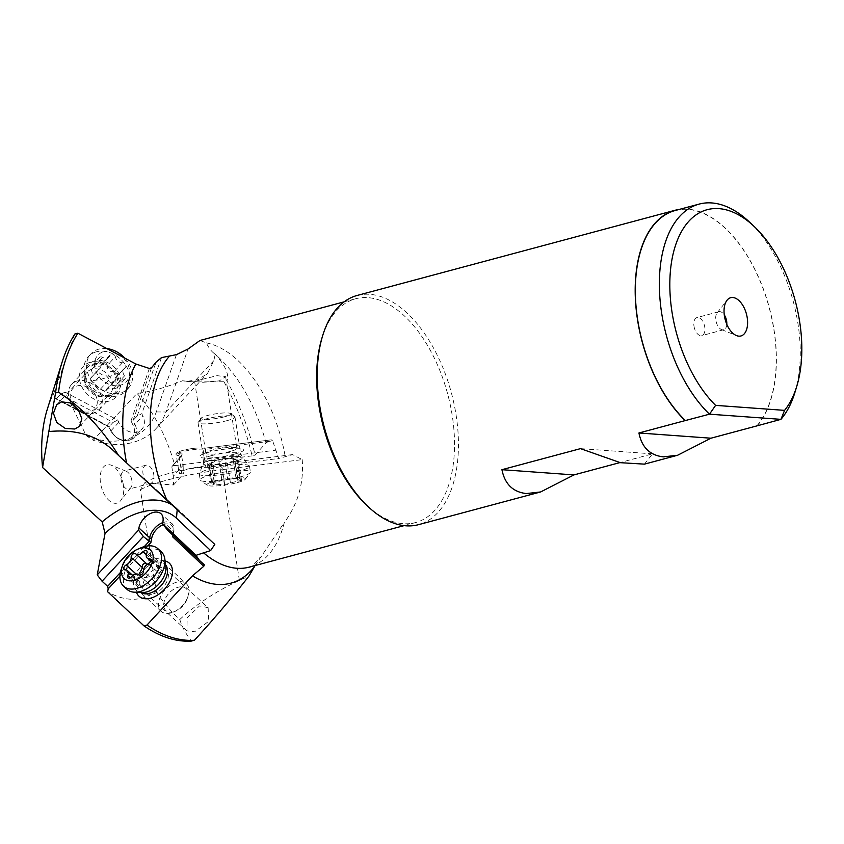 <?xml version="1.0" encoding="UTF-8"?>
<svg xmlns="http://www.w3.org/2000/svg" width="844" height="844" viewBox="0 0 844 844"><rect width="100%" height="100%" fill="white"/><g stroke="black" fill="none" stroke-linecap="round" stroke-linejoin="round"><path stroke-width="0.63" stroke-dasharray="4.22 3.17" d="M757.311 425.682A118.645 65.832 75 0 0 774.032 329.814A118.645 65.832 75 0 0 679.378 209.396M357.139 295.463A118.645 65.832 -105 0 1 456.087 415.005A118.645 65.832 -105 0 1 418.55 524.662M366.528 505.134A115.839 64.271 75 0 0 415.575 522.563A115.839 64.271 75 0 0 452.226 415.491A115.839 64.271 75 0 0 355.609 298.776A115.839 64.271 75 0 0 321.849 338.381M292.594 454.599L219.683 463.746L222.056 469.675L302.194 459.621L292.594 454.599L278.731 458.524L272.675 440.927L205.619 449.335L204.543 448.227L201.579 448.016A13.451 2.121 171.1 0 0 201.494 448.006A13.451 2.121 171.1 0 0 182.979 450.369A13.451 2.121 171.1 0 0 179.962 453.808L182.99 454.03L181.66 455.781L183.137 465.255L173.315 476.311L173.526 484.983L144.609 482.884L140.399 489.794L156.256 591.053A118.065 65.505 -105 0 1 107.642 591.739M60.441 394.401L113.096 422.39L109.003 426.779L56.348 398.79L60.441 394.401L65.072 392.091L86.183 435.62L93.241 440.294L137.013 393.409C151.118 391.605 166.289 387.385 182.515 380.771L186.682 381.382L198.15 379.726L207.518 373.428L213.785 360.736L215.231 354.258L213.49 352.887C211.095 350.967 208.679 347.623 206.252 342.864L199.986 340.47M74.863 334.002L53.351 394.591L54.828 397.629L109.309 426.6L110.807 431.126L111.513 431.147L109.309 426.6M47.317 409.213A118.065 65.505 -105 0 1 53.351 394.591M54.828 397.629L55.799 398.832L108.813 427.011L110.807 431.126C117.907 441.306 125.608 443.522 133.88 437.772A14.949 11.753 -137 0 0 134.966 424.353L142.847 415.913L141.792 413.729L161.489 357.613M173.526 484.983L183.359 473.927L181.84 473.811L178.991 455.591L181.66 455.781L171.828 466.837L173.315 476.311M171.828 466.837L172.82 465.466L174.835 465.614A118.065 65.505 -105 0 0 137.013 393.409M182.03 454.568L172.82 465.466L182.99 454.03M123.34 484.804A19.802 10.993 75 0 0 111.302 465.234A19.802 10.993 75 0 0 100.552 483.158A19.802 10.993 75 0 0 109.224 500.619A19.802 10.993 75 0 0 120.755 500.545A19.802 10.993 75 0 0 123.34 484.804M65.072 392.091L117.727 420.08L118.825 422.348A14.949 11.753 -137 0 0 141.76 429.332A14.949 11.753 -137 0 0 142.847 415.913M176.417 354.659L156.298 411.956A67.267 52.877 43 0 1 86.183 435.62M113.096 422.39L117.727 420.08M90.319 362.255A22.419 17.629 -137 0 0 81.71 386.489A22.419 17.629 -137 0 0 109.15 401.079A22.419 17.629 -137 0 0 117.749 376.835A22.419 17.629 -137 0 0 90.319 362.255M149.377 368.48L130.978 420.892L133.067 420.428L137.161 416.039L141.792 413.729M137.161 416.039L156.077 362.16M92.112 369.187A15.698 12.343 -137 0 0 87.227 372.056A15.698 12.343 -137 0 0 87.903 389.137A15.698 12.343 -137 0 0 105.289 396.353A15.698 12.343 -137 0 0 110.174 393.483A15.698 12.343 -137 0 0 109.498 376.403A15.698 12.343 -137 0 0 92.112 369.187M177.177 509.776L177.261 508.805L214.798 544.391M112.062 449.356L177.261 508.805A74.736 47 -47.6 0 0 176.839 508.415A74.736 47 -47.6 0 0 171.564 504.585M136.485 592.288A22.419 14.095 132.4 0 1 157.628 561.207A22.419 14.095 132.4 0 1 165.065 560.933M167.376 529.99L173.199 535.507M255.078 565.564L284.28 522.573A115.839 64.271 -105 0 1 249.149 567.147C250.404 568.149 254.076 564.826 260.163 557.198M156.256 591.053C161.299 600.211 169.138 609.706 179.793 619.507C182.03 626.818 185.912 634.002 191.451 641.06M179.793 619.507C196.156 604.336 216.022 591.296 239.39 580.398L248.959 576.072M208.13 607.669L208.69 621.321L194.647 631.776L186.978 630.858L187.136 617.829L199.522 605.908L208.13 607.669L166.131 569.373A15.698 9.864 132.4 0 1 166.31 582.74A15.698 9.864 132.4 0 1 153.123 593.902A15.698 9.864 132.4 0 1 144.978 592.562A15.698 9.864 132.4 0 1 144.809 579.206A15.698 9.864 132.4 0 1 157.997 568.033A15.698 9.864 132.4 0 1 166.131 569.373M302.194 459.621C304.03 482.821 298.059 503.805 284.28 522.573M239.39 580.398L222.056 469.675A74.736 11.753 171.1 0 0 140.399 489.794M219.683 463.746A67.267 10.582 171.1 0 0 144.609 482.884M181.84 473.811A14.949 2.353 -8.9 0 1 179.086 472.914A14.949 2.353 -8.9 0 1 189.172 469.053A14.949 2.353 -8.9 0 1 205.862 467.376L278.731 458.524M213.49 352.887L218.005 356.812A126.6 70.242 75 0 0 213.49 352.887M201.579 448.016A1.498 1.224 94.1 0 1 201.916 447.985L204.786 448.185L271.399 439.819L265.987 442.889L255.12 455.074A173.337 96.174 75 0 0 226.962 380.929C229.325 374.483 225.411 365.589 215.231 354.258L218.005 356.812A126.6 70.242 75 0 1 265.987 442.889M204.691 448.196L271.251 439.861L272.675 440.927M156.298 411.956L165.92 411.999L188.033 349.026M182.515 380.771L194.141 381.921L223.966 381.731L226.962 380.929M201.283 379.578L194.626 381.562L203.151 382.269L219.334 380.887L225.633 376.688L217.056 375.664L201.283 379.578M223.966 381.731A173.337 96.174 -105 0 1 252.113 455.876L255.12 455.074M252.113 455.876L174.835 465.614M213.785 360.736L165.92 411.999A74.736 58.753 43 0 1 155.834 428.794A74.736 58.753 43 0 1 93.241 440.294M234.621 454.083A22.419 3.524 -8.9 0 1 207.635 458.06A22.419 3.524 -8.9 0 1 201.568 454.747A22.419 3.524 -8.9 0 1 208.827 452.215A22.419 3.524 -8.9 0 1 241.405 448.512A22.419 3.524 -8.9 0 1 234.621 454.083M183.137 465.255L183.359 473.927M207.318 467.481L207.107 458.819L205.619 449.335L203.014 449.145L205.862 467.376M207.107 458.819L275.671 450.211M230.38 451.413A15.698 2.469 -8.9 0 1 214.429 454.051A15.698 2.469 -8.9 0 1 205.841 453.186A15.698 2.469 -8.9 0 1 207.244 451.878A15.698 2.469 -8.9 0 1 212.319 450.105A15.698 2.469 -8.9 0 1 235.128 447.51A15.698 2.469 -8.9 0 1 236.858 448.333A15.698 2.469 -8.9 0 1 230.38 451.413M644.447 464.137L652.517 453.861L619.939 462.586M794.953 392.312A118.382 65.684 75 0 0 797.907 323.368A118.382 65.684 75 0 0 749.303 221.898M675.158 210.525A118.382 65.684 -105 0 1 773.885 329.804A118.382 65.684 -105 0 1 756.91 425.787M726.789 324.286A9.337 5.18 -105 0 1 723.677 329.761A9.337 5.18 -105 0 1 721.557 329.582A9.337 5.18 -105 0 1 715.881 320.34A9.337 5.18 -105 0 1 717.094 312.924A9.337 5.18 -105 0 1 718.845 311.71A9.337 5.18 -105 0 1 724.279 314.886M693.99 326.206A9.337 5.18 75 0 0 701.786 335.617A9.337 5.18 75 0 0 704.74 326.987A9.337 5.18 75 0 0 696.954 317.576A9.337 5.18 75 0 0 693.99 326.206M652.517 453.861L580.503 448.639M131.875 480.468A9.337 5.18 75 0 0 126.199 471.237A9.337 5.18 75 0 0 124.089 471.057A9.337 5.18 75 0 0 121.135 479.687A9.337 5.18 75 0 0 128.921 489.109A9.337 5.18 75 0 0 130.662 487.895A9.337 5.18 75 0 0 131.875 480.468M153.777 474.602A9.337 5.18 -105 0 1 150.812 483.243A9.337 5.18 -105 0 1 143.026 473.832A9.337 5.18 -105 0 1 145.98 465.192A9.337 5.18 -105 0 1 153.777 474.602M103.949 351.579A19.433 15.276 43 0 1 127.729 364.218A19.433 15.276 43 0 1 120.27 385.223A19.433 15.276 43 0 1 96.501 372.584A19.433 15.276 43 0 1 103.949 351.579M115.333 356.759A3.038 2.384 -137 0 0 111.355 354.016A3.038 2.384 -137 0 0 110.416 354.564A3.038 2.384 -137 0 0 109.984 355.313A6.404 5.032 43 0 1 109.076 356.875A6.404 5.032 43 0 1 107.093 358.046A6.404 5.032 43 0 1 102.504 357.318A3.038 2.384 -137 0 0 100.33 356.97A3.038 2.384 -137 0 0 99.392 357.518A3.038 2.384 -137 0 0 99.634 360.968A6.404 5.032 43 0 1 100.151 368.248A6.404 5.032 43 0 1 99.275 368.955A3.038 2.384 -137 0 0 98.864 369.292A3.038 2.384 -137 0 0 98.801 372.299A3.038 2.384 -137 0 0 101.755 374.061A6.404 5.032 43 0 1 108.887 380.043A3.038 2.384 -137 0 0 112.864 382.796A3.038 2.384 -137 0 0 113.803 382.237A3.038 2.384 -137 0 0 114.235 381.499A6.404 5.032 43 0 1 115.143 379.937A6.404 5.032 43 0 1 117.137 378.756A6.404 5.032 43 0 1 121.715 379.494A3.038 2.384 -137 0 0 123.889 379.842A3.038 2.384 -137 0 0 124.828 379.283A3.038 2.384 -137 0 0 124.585 375.833A6.404 5.032 43 0 1 124.068 368.554A6.404 5.032 43 0 1 124.944 367.857A3.038 2.384 -137 0 0 125.355 367.52A3.038 2.384 -137 0 0 125.418 364.513A3.038 2.384 -137 0 0 122.464 362.741A6.404 5.032 43 0 1 115.333 356.759L106.998 365.695C107.41 370.073 109.783 372.067 114.13 371.676L117.696 373.238A33.507 9.126 154.1 0 1 102.335 378.872A33.507 9.126 154.1 0 1 90.762 380.454L93.42 382.997L101.755 374.061M124.828 358.109A25.415 19.971 43 0 1 128.161 388.44A25.415 19.971 43 0 1 120.259 393.104A25.415 19.971 43 0 1 92.112 381.404A25.415 19.971 43 0 1 91.015 353.763A25.415 19.971 43 0 1 98.917 349.11A25.415 19.971 43 0 1 106.945 348.604M96.395 351.811A25.415 19.971 -137 0 0 88.493 356.463A25.415 19.971 -137 0 0 84.453 372.763A25.415 19.971 -137 0 0 109.667 396.3A25.415 19.971 -137 0 0 117.738 395.804A25.415 19.971 -137 0 0 125.64 391.141A25.415 19.971 -137 0 0 124.543 363.5A25.415 19.971 -137 0 0 96.395 351.811M77.469 380.929A18.684 14.686 -137 0 0 71.666 384.347A18.684 14.686 -137 0 0 72.468 404.677A18.684 14.686 -137 0 0 93.167 413.275A18.684 14.686 -137 0 0 98.98 409.857A18.684 14.686 -137 0 0 98.168 389.527A18.684 14.686 -137 0 0 77.469 380.929M77.817 409.076A14.949 11.753 -137 0 0 90.023 411.735A14.949 11.753 -137 0 0 95.752 395.572A14.949 11.753 -137 0 0 77.469 385.845A14.949 11.753 -137 0 0 73.259 404.571M106.998 365.695C106.66 363.152 105.458 362.097 103.401 362.54L109.984 355.313M117.696 373.238L116.609 376.783L125.355 367.52M124.944 367.857L115.501 377.743L116.25 384.769L124.585 375.833M114.235 381.499L104.899 391.321L108.296 388.229L115.923 388.367L116.947 387.723L116.25 384.769M104.899 391.321L100.552 388.968L93.42 382.997M90.762 380.454L90.656 378.091L98.864 369.292M101.649 364.239L100.404 366.169L94.169 366.243L92.376 365.494C90.878 366.022 90.519 367.488 91.3 369.904C92.924 373.934 92.808 376.593 90.941 377.88L100.151 368.248M92.376 365.494L99.392 357.518M141.243 547.693A25.415 15.983 -47.6 0 0 121.103 569.774M127.033 589.344A25.415 15.983 132.4 0 1 126.748 567.717A25.415 15.983 132.4 0 1 148.101 549.634A25.415 15.983 132.4 0 1 161.278 551.797M170.878 612.987A18.684 11.753 132.4 0 1 161.193 611.394A18.684 11.753 132.4 0 1 160.982 595.484A18.684 11.753 132.4 0 1 176.691 582.191A18.684 11.753 132.4 0 1 186.376 583.784A18.684 11.753 132.4 0 1 188.212 595.875A18.684 11.753 132.4 0 1 173.4 612.111A18.684 11.753 132.4 0 1 170.878 612.987M173.611 611.868A14.949 9.4 132.4 0 1 163.915 602.764A14.949 9.4 132.4 0 1 178.253 587.224A14.949 9.4 132.4 0 1 187.473 598.174A14.949 9.4 132.4 0 1 175.626 611.161A14.949 9.4 132.4 0 1 173.611 611.868M150.359 559.108L161.341 569.12L160.698 569.13L161.489 570.491L159.78 573.994L154.779 581.643L151.329 585.019L150.211 585.177L138.965 574.912M138.912 574.869L150.211 585.177C149.061 584.481 146.571 585.145 142.731 587.181L138.648 587.635L139.081 585.841L130.219 577.76M150.791 560.099L160.698 569.13L159.147 568.961L158.208 563.486L146.845 553.126M146.845 563.95L151.192 565.438L155.961 560.427L157.448 560.606L158.208 563.486M150.211 585.177L139.007 574.943L137.509 575.334L136.084 574.036M139.081 585.841L139.365 581.484L135.198 579.511L134.555 577.707L137.509 575.334M237.386 482.599A19.433 3.059 171.1 0 0 245.235 479.297A19.433 3.059 171.1 0 0 236.12 477.63A19.433 3.059 171.1 0 0 215.03 480.974A19.433 3.059 171.1 0 0 207.329 485.237A19.433 3.059 171.1 0 0 237.386 482.599M240.392 480.141L241.553 480.341L237.987 481.365A6.404 1.013 171.1 0 0 233.092 482.283A6.404 1.013 171.1 0 0 230.507 483.369L224.694 484.351A6.404 1.013 171.1 0 0 216.317 485.015L212.92 484.772A6.404 1.013 171.1 0 0 214.471 483.844A6.404 1.013 171.1 0 0 212.023 483.433L210.863 483.243L214.429 482.209A6.404 1.013 171.1 0 0 219.324 481.291A6.404 1.013 171.1 0 0 221.919 480.204L227.722 479.223A6.404 1.013 171.1 0 0 236.098 478.559L239.496 478.801A6.404 1.013 171.1 0 0 237.945 479.74A6.404 1.013 171.1 0 0 240.392 480.141L237.375 460.856L238.683 461.963L234.959 462.079L237.987 481.365M239.907 477.018A25.415 3.998 171.1 0 0 250.183 472.703A25.415 3.998 171.1 0 0 250.404 472.028A25.415 3.998 171.1 0 0 236.499 470.625A25.415 3.998 171.1 0 0 210.683 474.898A25.415 3.998 171.1 0 0 200.186 479.888A25.415 3.998 171.1 0 0 200.608 480.468A25.415 3.998 171.1 0 0 239.907 477.018M239 471.184A25.415 3.998 -8.9 0 1 213.173 475.457A25.415 3.998 -8.9 0 1 199.279 474.054A25.415 3.998 -8.9 0 1 199.332 473.674A25.415 3.998 -8.9 0 1 209.766 469.064A25.415 3.998 -8.9 0 1 249.318 465.846A25.415 3.998 -8.9 0 1 249.486 466.194A25.415 3.998 -8.9 0 1 239 471.184M227.247 420.586A18.684 2.943 -8.9 0 1 208.268 423.73A18.684 2.943 -8.9 0 1 198.045 422.696A18.684 2.943 -8.9 0 1 198.203 422.2A18.684 2.943 -8.9 0 1 205.757 419.035A18.684 2.943 -8.9 0 1 234.653 416.493A18.684 2.943 -8.9 0 1 234.959 416.915A18.684 2.943 -8.9 0 1 227.247 420.586M224.525 416.788A14.949 2.353 -8.9 0 1 208.31 419.362A14.949 2.353 -8.9 0 1 201.294 418.075A14.949 2.353 -8.9 0 1 207.339 415.543A14.949 2.353 -8.9 0 1 230.454 413.507A14.949 2.353 -8.9 0 1 224.525 416.788M237.375 460.856C234.157 459.273 233.862 458.83 236.478 459.516L235.824 459.336A33.507 33.507 0 0 0 208.236 464.664L210.863 483.243M237.945 479.74L234.748 459.294L235.824 459.336M236.816 459.948L233.081 459.273C228.935 458.471 226.139 458.693 224.704 459.938L227.722 479.223M209.228 464.232C207.666 465.118 207.592 465.086 209.006 464.147C207.592 465.086 207.666 465.118 209.228 464.232L216.127 460.835L220.263 461.278L224.704 459.938M212.023 483.433L209.006 464.147L211.274 463.398L209.903 465.487L212.92 484.772M234.959 462.079C230.718 461.067 228.228 461.731 227.479 464.084L226.392 465.466L221.677 465.065C219.746 463.134 216.95 463.356 213.3 465.73L209.892 467.165L209.291 466.743L212.182 485.216M209.892 467.165L209.903 465.487M206.252 342.864A115.839 64.271 -105 0 1 285.219 456.572M130.978 420.892L133.141 425.355A13.451 10.571 43 0 1 133.204 425.481A13.451 10.571 43 0 1 127.919 439.914A13.451 10.571 43 0 1 111.513 431.147M118.825 422.348L110.944 430.788A14.949 11.753 -137 0 0 133.88 437.772L141.76 429.332M151.561 367.731L133.067 420.428L134.966 424.353L133.141 425.355M144.303 546.606L120.375 572.527M119.932 576.114L147.805 545.899M172.809 535.138L173.315 532.448A13.451 8.461 -47.6 0 0 173.337 532.321A13.451 8.461 -47.6 0 0 163.325 524.662M162.723 522.636A14.949 9.4 132.4 0 1 171.722 523.512A14.949 9.4 132.4 0 1 173.664 531.34L162.924 521.55M172.967 535.085L204.375 564.858L172.957 535.075L173.664 531.34A1.498 0.812 -169.3 0 1 173.927 531.942L173.199 535.803M179.962 453.808A1.498 1.224 94.1 0 0 178.991 455.591A14.949 2.353 -8.9 0 1 176.238 454.684A14.949 2.353 -8.9 0 1 186.313 450.823A14.949 2.353 -8.9 0 1 203.014 449.145A1.498 1.224 94.1 0 0 201.916 447.985C195.998 447.816 189.383 448.681 182.072 450.591C177.145 452.194 175.204 453.566 176.238 454.684L179.086 472.914M173.315 532.448A1.498 0.812 -169.3 0 0 173.927 531.942C174.107 526.972 173.379 524.156 171.722 523.512L160.982 513.722M94.686 360.916A19.887 15.635 -137 0 0 85.328 377.31A19.887 15.635 -137 0 0 105.067 395.731A19.887 15.635 -137 0 0 111.387 395.34A19.887 15.635 -137 0 0 119.015 373.85A19.887 15.635 -137 0 0 94.686 360.916M108.981 396.332A18.684 14.686 43 0 1 88.293 387.734A18.684 14.686 43 0 1 87.481 367.404A18.684 14.686 43 0 1 93.294 363.975A18.684 14.686 43 0 1 113.993 372.573A18.684 14.686 43 0 1 114.795 392.903A18.684 14.686 43 0 1 108.981 396.332M122.464 362.741L114.13 371.676M113.381 388.419L121.715 379.494M100.552 388.968L108.887 380.043M90.941 377.88L99.275 368.955M91.3 369.904L99.634 360.968M94.169 366.243L102.504 357.318M161.193 611.394L139.64 591.739L142.119 592.509A19.887 12.502 132.4 0 1 134.291 577.454A19.887 12.502 132.4 0 1 152.743 559.203A19.887 12.502 132.4 0 1 165.814 566.524L164.823 564.13A18.684 11.753 -47.6 0 0 155.138 562.537A18.684 11.753 -47.6 0 0 139.429 575.83A18.684 11.753 -47.6 0 0 139.64 591.739A18.684 11.753 -47.6 0 0 140.558 592.446M165.614 564.974A18.684 11.753 -47.6 0 0 164.823 564.13L186.376 583.784M154.779 581.643L143.427 571.282M148.417 563.634L159.78 573.994M154.558 562.146L146.35 554.677M136.591 580.197L125.239 569.848M142.731 587.181L131.379 576.821M161.489 570.491A33.507 18.252 10.7 0 1 150.601 576.452A33.507 18.252 10.7 0 1 134.555 577.707M234.358 461.615A19.887 3.133 -8.9 0 1 213.353 465.012A19.887 3.133 -8.9 0 1 203.309 463.567A19.887 3.133 -8.9 0 1 211.485 459.959A19.887 3.133 -8.9 0 1 242.439 457.437A19.887 3.133 -8.9 0 1 234.358 461.615M211.485 455.633A18.684 2.943 171.1 0 0 203.773 459.305A18.684 2.943 171.1 0 0 213.996 460.328A18.684 2.943 171.1 0 0 232.986 457.184A18.684 2.943 171.1 0 0 240.698 453.523A18.684 2.943 171.1 0 0 230.475 452.489A18.684 2.943 171.1 0 0 211.485 455.633M239.496 478.801L236.478 459.516M233.081 459.273L236.098 478.559M218.891 460.919L221.919 480.204M211.411 462.923L214.429 482.209M213.3 465.73L216.317 485.015M221.677 465.065L224.694 484.351M227.479 464.084L230.507 483.369M344.13 301.846L355.609 298.776M79.547 426.283L110.174 393.483M56.611 404.856L87.227 372.056M176.839 508.415L111.429 448.776M186.682 381.382L194.141 381.921M155.834 428.794L207.518 373.428M207.244 451.878L201.568 454.747M235.128 447.51L241.405 448.512M225.633 376.688L236.858 448.333M194.626 381.562L205.841 453.186M404.086 525.633L415.575 522.563M717.094 312.924L727 300.274M721.557 329.582L736.464 335.585M723.677 329.761L701.786 335.617M718.845 311.71L696.954 317.576M186.978 630.858L144.978 592.562M126.199 471.237L111.302 465.234M130.662 487.895L120.755 500.545M150.812 483.243L128.921 489.109M145.98 465.192L124.089 471.057M88.493 356.463L91.015 353.763M98.98 409.857L114.795 392.903L110.427 395.435L105.067 395.731L109.667 396.3M71.666 384.347L87.481 367.404C85.529 368.912 84.811 372.215 85.328 377.31L84.453 372.763M125.64 391.141L128.161 388.44M102.272 363.289L110.416 354.564M115.501 377.743L124.068 368.554M116.947 387.723L124.828 379.283M106.46 389.232L115.143 379.937M105.658 390.962L113.803 382.237M100.404 366.169L109.076 356.875M187.473 598.174L188.212 595.875M175.626 611.161L173.4 612.111M159.147 568.961L150.622 561.186M157.448 560.606L146.687 550.794M146.993 564.077L135.662 553.748M135.198 579.511L124.216 569.5M139.365 581.484L132.803 575.502M138.648 587.635L127.887 577.823M245.235 479.297L250.183 472.703M207.329 485.237L200.608 480.468M199.279 474.054L200.186 479.888M198.045 422.696L203.773 459.305L203.309 463.567L199.332 473.674M201.294 418.075L198.203 422.2M230.454 413.507L234.653 416.493M234.959 416.915L240.698 453.523L242.439 457.437L249.318 465.846M249.486 466.194L250.404 472.028M238.683 461.963L241.553 480.341M237.343 459.896L240.234 478.369M211.274 463.398L214.471 483.844"/><path stroke-width="1.27" d="M679.378 209.396A118.645 65.832 75 0 0 675.084 210.272A118.645 65.832 75 0 0 637.547 319.939A118.645 65.832 75 0 0 685.18 420.597L638.94 432.983C641.799 447.362 649.933 455.327 663.321 456.868L677.616 455.254L710.954 438.205L638.94 432.983M619.939 462.586L573.962 474.908L540.624 491.957L418.55 524.662A118.645 65.832 -105 0 1 368.322 506.811A118.645 65.832 -105 0 1 319.602 405.12A118.645 65.832 -105 0 1 322.556 336.028A118.645 65.832 -105 0 1 357.139 295.463L675.084 210.272M322.556 336.028L321.849 338.381A115.839 64.271 75 0 0 318.958 405.837A115.839 64.271 75 0 0 366.528 505.134L368.322 506.811M344.13 301.846L199.986 340.47L188.033 349.026L176.417 354.659L161.489 357.613L156.077 362.16L151.561 367.731L149.377 368.48L135.852 363.986L77.87 333.201A173.337 96.174 75 0 0 58.552 392.154C81.995 407.536 101.997 428.636 118.571 455.465L166.985 500.334A115.839 64.271 -105 0 1 152.553 450.538A115.839 64.271 -105 0 1 152.542 450.432A115.839 64.271 -105 0 1 169.043 356.632M120.375 572.527L107.652 586.327L102.071 581.231L97.229 574.88L105.036 533.44L102.187 521.866L42.559 467.492L55.546 392.956L58.552 392.154M55.546 392.956A173.337 96.174 -105 0 1 62.108 362.139A173.337 96.174 -105 0 1 74.863 334.002L77.87 333.201M42.559 467.492A118.065 65.505 -105 0 1 47.317 409.213L62.108 362.139M107.652 586.327L108.18 588.848L119.932 576.114M143.976 625.868L146.983 625.056A173.337 96.174 75 0 0 194.447 640.258L191.451 641.06A173.337 96.174 -105 0 1 143.976 625.868L107.642 591.739L108.18 588.848M61.623 401.839L70.632 402.989L78.344 409.804L81.847 418.772L79.547 426.283L74.799 429.016L65.283 428.457L56.759 422.496L53.425 413.307L56.611 404.856L61.623 401.839M48.424 431.601C74.346 429.005 95.562 434.924 112.062 449.356L118.571 455.465M111.429 448.776L112.062 449.356M105.036 533.44A67.267 42.295 -47.6 0 1 176.47 518.205L210.631 550.573L214.798 544.391L166.985 500.334M171.564 504.585A74.736 47 -47.6 0 0 102.187 521.866M97.229 574.88L138.49 530.148L138.901 527.985A14.949 9.4 132.4 0 1 148.407 514.65A14.949 9.4 132.4 0 1 160.982 513.722A14.949 9.4 132.4 0 1 162.924 521.55L162.533 523.628L195.987 555.331L199.49 560.427L204.364 564.847L203.763 566.303L192.432 575.83A126.6 70.242 75 0 0 254.266 566.989L255.078 565.564M210.631 550.573L195.987 555.331M138.49 530.148L143.332 536.51L102.071 581.231M143.332 536.51L150.876 542.565L147.805 545.899M146.983 625.056L192.432 575.83M165.065 560.933A22.419 14.095 132.4 0 1 170.952 579.068A22.419 14.095 132.4 0 1 150.665 598.164A22.419 14.095 132.4 0 1 136.485 592.288M162.533 523.628L167.376 529.99L199.49 560.427M194.447 640.258C213.722 619.243 231.889 597.847 248.959 576.072L254.266 566.989M710.954 438.205L757.205 425.809A118.645 65.832 75 0 0 757.311 425.682M540.624 491.957L526.329 493.571C512.941 492.031 504.807 484.066 501.937 469.686L580.503 448.639L620.403 462.691L644.447 464.137L677.616 455.254M685.18 420.597L709.487 414.182L780.943 419.352L757.205 425.809M711.724 202.94A118.382 65.684 75 0 0 699.18 204.09A118.382 65.684 75 0 0 661.717 313.514A118.382 65.684 75 0 0 709.487 414.182L715.596 405.373A110.912 61.538 75 0 1 669.841 281.917A110.912 61.538 75 0 1 718.877 208.626A110.912 61.538 75 0 1 754.072 226.382L749.303 221.898A118.382 65.684 75 0 0 711.724 202.94M796.852 386.035A110.912 61.538 75 0 1 784.561 410.363L780.943 419.352A118.382 65.684 75 0 0 794.953 392.312L796.852 386.035A110.912 61.538 75 0 0 754.072 226.382M685.465 420.618A118.382 65.684 -105 0 1 637.695 319.95A118.382 65.684 -105 0 1 675.158 210.525L699.18 204.09M784.561 410.363L715.596 405.373M724.426 316.004A19.802 10.993 -105 0 1 727 300.274A19.802 10.993 -105 0 1 738.542 300.2A19.802 10.993 -105 0 1 747.214 317.661A19.802 10.993 -105 0 1 736.464 335.585A19.802 10.993 -105 0 1 724.426 316.004M724.279 314.886A9.337 5.18 -105 0 1 726.631 321.121A9.337 5.18 -105 0 1 726.789 324.286M573.962 474.908L501.937 469.686M172.957 535.075L172.514 536.689L172.809 535.138M106.945 348.604A25.415 19.971 43 0 1 124.828 358.109M73.259 404.571A14.949 11.753 -137 0 0 77.817 409.076M134.27 580.324A19.433 12.217 -47.6 0 0 152.901 560.121A19.433 12.217 -47.6 0 0 140.304 548.294A19.433 12.217 -47.6 0 0 137.688 549.201A19.433 12.217 -47.6 0 0 122.285 566.092A19.433 12.217 -47.6 0 0 134.27 580.324M143.427 571.282A3.038 1.91 132.4 0 1 140.484 575.123A3.038 1.91 132.4 0 1 138.912 574.869A3.038 1.91 132.4 0 1 138.859 574.817A6.404 4.03 -47.6 0 0 138.754 574.711A6.404 4.03 -47.6 0 0 135.43 574.163A6.404 4.03 -47.6 0 0 131.379 576.821A3.038 1.91 132.4 0 1 129.459 578.077A3.038 1.91 132.4 0 1 127.887 577.823A3.038 1.91 132.4 0 1 127.729 575.492A6.404 4.03 -47.6 0 0 127.391 570.565A6.404 4.03 -47.6 0 0 125.239 569.848A3.038 1.91 132.4 0 1 124.216 569.5A3.038 1.91 132.4 0 1 124.036 567.221A3.038 1.91 132.4 0 1 126.157 564.984A6.404 4.03 -47.6 0 0 131.147 557.335A3.038 1.91 132.4 0 1 134.09 553.495A3.038 1.91 132.4 0 1 135.662 553.748A3.038 1.91 132.4 0 1 135.715 553.801A6.404 4.03 -47.6 0 0 135.821 553.907A6.404 4.03 -47.6 0 0 139.144 554.455A6.404 4.03 -47.6 0 0 143.195 551.797A3.038 1.91 132.4 0 1 145.115 550.541A3.038 1.91 132.4 0 1 146.687 550.794A3.038 1.91 132.4 0 1 146.845 553.126A6.404 4.03 -47.6 0 0 147.183 558.053A6.404 4.03 -47.6 0 0 149.335 558.77A3.038 1.91 132.4 0 1 150.359 559.108A3.038 1.91 132.4 0 1 150.538 561.397A3.038 1.91 132.4 0 1 148.417 563.634A6.404 4.03 -47.6 0 0 143.427 571.282M122.285 566.092L121.103 569.774A25.415 15.983 -47.6 0 0 123.604 586.221A25.415 15.983 -47.6 0 0 136.781 588.384A25.415 15.983 -47.6 0 0 158.134 570.301A25.415 15.983 -47.6 0 0 157.839 548.663A25.415 15.983 -47.6 0 0 144.672 546.501A25.415 15.983 -47.6 0 0 141.243 547.693L137.688 549.201M157.839 548.663L161.278 551.797A25.415 15.983 132.4 0 1 164.812 558.992A25.415 15.983 132.4 0 1 140.209 591.517A25.415 15.983 132.4 0 1 134.534 592.203A25.415 15.983 132.4 0 1 127.033 589.344L123.604 586.221M147.257 564.33L135.937 554.002M138.754 574.711L142.509 567.685C142.066 565.29 142.879 563.855 144.936 563.381L147.067 564.151M135.852 363.986A126.6 70.242 75 0 0 125.271 455.633A126.6 70.242 75 0 0 125.292 455.749A126.6 70.242 75 0 0 126.516 462.818M176.47 518.205L177.177 509.776M138.901 527.985L149.641 537.776L148.913 541.595L144.303 546.606M203.763 566.303L172.514 536.689M163.325 524.662A13.451 8.461 -47.6 0 0 151.698 538.24L150.876 542.565M162.723 522.636A14.949 9.4 132.4 0 0 149.641 537.776A1.498 0.812 -169.3 0 0 151.698 538.24M404.086 525.633L249.149 567.147A115.839 64.271 -105 0 1 203.256 552.556M164.812 558.992L165.814 566.524A19.887 12.502 132.4 0 1 146.571 591.971A19.887 12.502 132.4 0 1 142.119 592.509L134.534 592.203M140.558 592.446A18.684 11.753 -47.6 0 0 149.325 593.332A18.684 11.753 -47.6 0 0 164.601 580.809A18.684 11.753 -47.6 0 0 165.614 564.974M150.791 560.099L149.335 558.77M146.35 554.677L143.195 551.797M142.509 567.685L131.147 557.335M136.084 574.036L126.157 564.984M130.219 577.76L127.729 575.492M150.622 561.186L147.183 558.053M147.236 564.319L135.821 553.907M132.803 575.502L127.391 570.565"/></g></svg>
